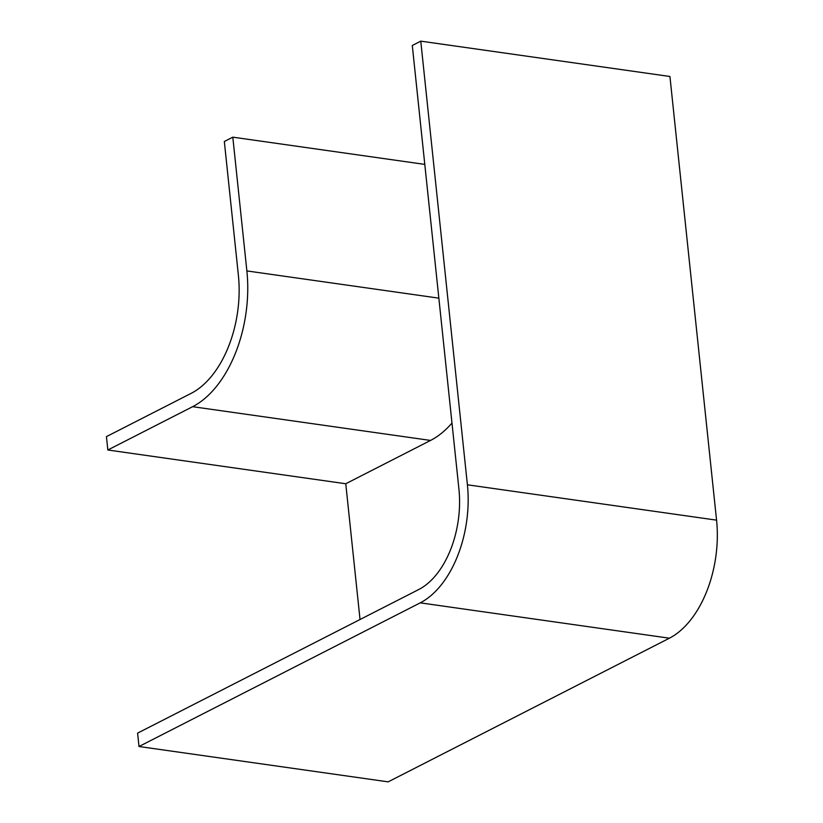 <?xml version="1.0" encoding="UTF-8"?>
<svg xmlns="http://www.w3.org/2000/svg" width="823" height="823" viewBox="0 0 823 823"><rect width="100%" height="100%" fill="white"/><g stroke="black" fill="none" stroke-linecap="round" stroke-linejoin="round"><path stroke-width="1.23" d="M458.925 489.129A80.181 47.857 98.1 0 1 418.835 589.474L137.595 733.128L139.005 746.512L420.244 602.848A94.336 56.303 98.1 0 0 467.402 484.798L420.769 41.15L412.292 45.481L458.925 489.129M420.769 41.15L669.932 76.488L716.566 520.146A94.336 56.303 98.1 0 1 669.408 638.195L388.168 781.85L139.005 746.512M360.032 619.513L345.763 483.749L107.844 449.996L106.434 436.622L191.234 393.312A94.336 56.303 -81.9 0 0 238.382 275.252L224.329 141.494L232.806 137.163L424.791 164.394M107.844 449.996L192.633 406.685A108.482 64.75 -81.9 0 0 246.869 270.921L232.806 137.163M345.763 483.749L430.563 440.428A108.482 64.75 -81.9 0 0 451.981 423.084M669.408 638.195L420.244 602.848M716.566 520.146L467.402 484.798M430.563 440.428L192.633 406.685M438.844 298.152L246.869 270.921"/></g></svg>
